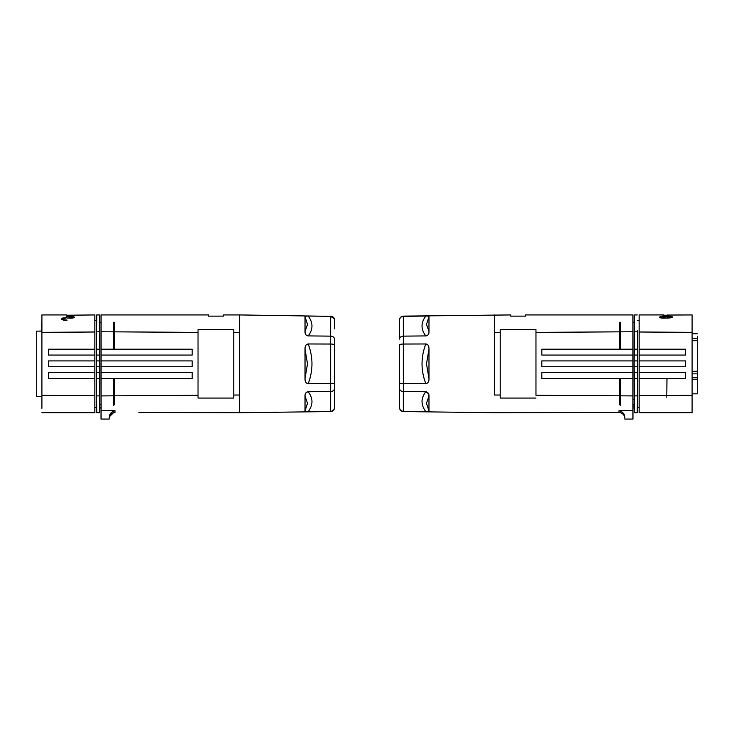 <?xml version="1.0" encoding="UTF-8"?>
<svg xmlns="http://www.w3.org/2000/svg" width="734" height="734" viewBox="0 0 734 734"><rect width="100%" height="100%" fill="white"/><g stroke="black" fill="none" stroke-linecap="round" stroke-linejoin="round"><path stroke-width="1.1" d="M413.508 336.034L425.812 335.915C428.124 335.429 429.179 333.933 428.977 331.419L428.977 331.52M419.637 383.68L425.812 383.689C428.124 383.258 429.179 381.469 428.977 378.34L428.977 349.32C429.142 346.127 428.087 344.338 425.812 343.971L403.342 344.035L403.342 336.135C401.021 336.319 399.736 337.291 399.498 339.08L399.498 320.152C399.736 317.831 401.021 316.565 403.342 316.336L425.812 316.051C428.087 315.996 429.142 316.281 428.977 316.914L426.482 324.382L428.977 331.419L428.977 316.914M632.965 399.544L634.424 399.544L634.46 404.37L632.965 404.37L632.965 378.45L632.965 395.91L535.967 395.287L535.967 329.603L500.221 329.603L500.221 332.612L494.377 332.649L494.377 314.932L494.377 392.369M426.023 343.98L426.894 344.173M427.564 344.576L428.28 345.475M428.839 333.034L428.638 333.814M428.096 334.823L427.564 335.355M426.894 335.722L426.032 335.906M425.931 316.051L426.849 316.06M427.546 316.097L428.069 316.161M425.812 335.915L403.342 336.135L403.342 316.125L510.708 314.932M399.498 354.788L399.498 398.764L399.498 354.788M399.498 344.897L399.498 382.763L399.498 344.897C399.736 344.365 401.021 344.081 403.342 344.035L403.342 383.634C401.021 383.588 399.736 383.295 399.498 382.763L399.498 407.517C399.736 409.829 401.021 411.104 403.342 411.324L425.812 411.609L403.342 411.324L403.342 391.525C401.021 391.35 399.736 390.369 399.498 388.58L399.498 407.517M425.812 383.689L403.342 383.634L403.342 391.525L425.812 391.754L428.638 393.855M428.977 349.32L426.482 363.835L428.977 378.34M510.69 314.932L510.708 316.134L525.489 316.134L525.507 314.932L632.965 314.932L632.965 349.21L541.82 349.21L632.965 349.21L632.965 360.908L632.965 322.235L634.47 322.565M535.967 332.383L632.965 331.759M510.708 316.134L510.69 314.978M525.507 314.932L525.489 315.748M541.82 372.606L632.965 372.606L541.82 372.606L541.82 378.45L632.965 378.45L632.965 360.908L541.82 360.908L632.965 360.908M632.965 395.91L632.965 419.068L632.965 410.609L618.991 410.609C623.138 411.967 625.084 414.545 624.836 418.371L624.836 419.068L624.836 418.371C624.478 414.811 622.533 412.866 619.001 412.526C622.524 412.866 624.478 414.811 624.836 418.371M595.1 412.526L618.991 412.526L618.991 410.609M535.967 329.603L535.967 395.287M535.967 398.057L500.221 398.057L500.221 395.048L494.377 395.011L494.377 332.649M500.221 329.603L500.221 395.048M541.82 360.908L541.82 366.752L632.965 366.752M541.82 349.21L541.82 355.054L632.965 355.054M620.615 322.244L620.615 349.21M619.487 322.887L619.487 349.21M619.487 404.773L619.487 378.45M428.839 394.626L428.977 396.149M428.977 396.158L426.482 403.287L428.968 410.856M399.498 339.08L399.498 320.152L399.498 339.08M425.812 411.609C428.124 411.655 429.179 411.37 428.977 410.756L428.977 396.241C429.142 393.672 428.087 392.176 425.812 391.754M620.615 378.45L620.615 405.425M692.098 373.808L697.3 373.826L697.3 379.221L692.098 379.212M697.3 377.615L692.098 377.597M697.3 393.828L692.098 393.846L697.3 393.828L697.3 379.221M697.3 373.826L697.3 368.688M692.098 338.438L697.3 338.447L697.3 371.285L692.098 371.312M697.3 350.623L697.3 355.329M634.424 399.544L634.24 378.45L637.552 378.45L637.406 395.874L637.607 372.606L634.185 372.606L634.139 366.752L637.663 366.752L637.681 363.835L637.552 349.21L634.24 349.21L637.552 349.21L637.406 331.786L634.387 331.786L634.534 314.932L634.396 330.584M692.098 340.659L697.3 340.686M697.3 336.31L697.3 338.447L697.3 336.31M634.534 412.737L634.387 395.874L637.406 395.874L637.259 412.737L634.534 412.737L634.497 407.985L632.965 407.985M634.479 406.021L632.965 406.021M634.387 395.874L634.185 372.606L637.607 372.606L637.663 366.752M634.139 366.752L634.139 360.908L637.663 360.908L634.139 360.908L634.185 355.054L637.607 355.054M637.396 330.557L637.406 331.786M634.185 355.054L634.387 331.786M666.802 397.342L666.967 378.45M634.46 404.37L634.47 404.865M637.259 412.737L637.396 397.085M639.14 355.054L685.602 355.054L685.602 349.21L639.14 349.21L639.14 360.908L685.602 360.908L639.14 360.908L639.14 372.606L685.602 372.606L639.14 372.606L639.14 412.737L639.14 314.932L639.14 331.997L692.098 332.337L692.098 314.932L667.729 315.06M692.098 387.185L692.098 405.663M692.098 398.837L692.098 393.846M697.3 333.777L692.098 333.759L692.098 322.079M639.14 395.663L692.098 395.323L692.098 332.337M692.098 395.323L692.098 412.737L639.14 412.737M685.602 355.054L685.602 349.21L639.14 349.21L639.14 331.997M685.602 360.908L685.602 366.752L685.602 360.908M639.14 366.752L685.602 366.752M685.602 372.606L685.602 378.45L685.602 372.606M639.14 378.45L685.602 378.45M667.729 314.932L667.729 315.473L663.83 315.473L663.83 314.932L639.14 314.932M667.729 315.244L663.83 315.244M670.995 317.767L671.124 316.904L668.426 317.638L667.078 317.638L667.078 316.941L667.078 318.29M667.078 316.675L667.078 315.95L663.077 315.95L659.481 317.134C659.563 317.712 660.765 318.061 663.077 318.189L670.096 317.932L672.482 316.904L668.426 316.024L662.674 316.602M662.279 316.611L661.646 316.648M659.481 317.336L663.077 316.593L663.077 315.95M671.124 316.877L672.261 317.244M663.931 317.281C665.389 317.464 665.389 317.648 663.931 317.85L662.628 317.85C661.169 317.648 661.169 317.464 662.628 317.281M665.059 317.547L665.059 316.904M671.124 316.904L667.078 316.29L667.078 317.638M662.628 316.638C661.141 316.813 661.141 316.996 662.628 317.198L663.931 317.198C665.417 316.996 665.417 316.813 663.931 316.638L662.628 316.638C661.141 316.813 661.141 316.996 662.628 317.198L662.628 317.85M663.931 317.85L663.931 317.198C665.417 316.996 665.417 316.813 663.931 316.638M334.218 318.703L330.658 316.336L308.188 316.051L330.658 316.336L330.658 336.135L307.986 335.906M334.502 328.896L334.502 320.152C334.264 317.831 332.979 316.565 330.658 316.336L239.623 314.932L239.623 412.737L239.623 335.291M305.023 349.32L305.023 378.34L307.518 363.835L305.023 349.32C304.821 346.191 305.876 344.411 308.188 343.971L330.658 344.035L330.658 383.634L308.188 383.689C305.913 383.322 304.858 381.542 305.023 378.34M308.188 316.051C305.876 316.005 304.821 316.29 305.023 316.914L305.023 331.419C304.858 333.988 305.913 335.493 308.188 335.915M305.023 316.914L307.518 324.382L305.023 331.419L305.032 316.804M307.106 335.722L306.436 335.355M305.904 334.823L305.546 334.254M305.161 333.034L305.023 331.52M314.363 343.989L308.188 343.971M334.502 339.08L334.502 344.897C334.264 344.365 332.979 344.081 330.658 344.035L330.658 336.135C332.979 336.319 334.264 337.291 334.502 339.08L334.502 354.788M101.035 349.21L101.035 355.054L192.18 355.054L192.18 349.21L101.035 349.21L101.035 314.932L101.035 405.425M101.035 331.759L198.033 332.383L198.033 395.287L101.035 395.91L101.035 378.45L192.18 378.45L192.18 372.606L101.035 372.606M239.623 395.011L233.779 395.048L233.779 329.603L198.033 329.603L198.033 332.383M233.779 332.612L239.623 332.649M223.292 316.134L208.52 316.134L223.292 316.134L223.31 314.932L223.301 315.748M101.035 314.932L208.52 314.932L208.52 316.134L208.493 314.978M99.512 407.985L101.035 407.985L101.035 419.068L101.035 395.91M101.035 360.908L101.035 366.752L192.18 366.752L192.18 360.908L101.035 360.908L101.035 355.054L192.18 355.054L192.18 349.21M99.54 322.565L101.035 322.235M198.033 395.287L198.033 398.057L233.779 398.057L233.779 395.048L233.779 398.057M101.035 410.609L115.009 410.609C110.852 411.985 108.907 414.572 109.164 418.371L109.164 419.068L101.035 419.068M239.623 392.369L239.623 412.737L138.9 412.526M109.164 418.371C109.522 414.811 111.476 412.866 114.999 412.526L115.009 410.609M113.495 412.728L109.375 416.811M233.779 395.048L233.779 329.603M192.18 372.606L192.18 378.45L101.035 378.45M192.18 360.908L192.18 366.752L101.035 366.752M113.385 405.425L113.385 378.45M113.385 349.21L113.385 322.235M114.513 322.887L114.513 349.21M320.492 391.626L308.188 391.754C305.876 392.231 304.821 393.736 305.023 396.241L305.023 410.756C304.858 411.379 305.913 411.664 308.188 411.609L330.658 411.545C332.997 411.288 334.282 409.994 334.502 407.654L334.502 407.443M305.023 410.756L307.518 403.287L305.023 396.241L305.023 410.756M308.188 391.754L330.658 391.525C332.979 391.35 334.264 390.369 334.502 388.58L334.502 407.517C334.264 409.829 332.979 411.104 330.658 411.324L330.658 383.634C332.979 383.588 334.264 383.295 334.502 382.763L334.502 388.58M334.502 407.517L334.502 398.764M333.658 409.893L333.08 410.462M308.106 411.609L307.151 411.609M306.454 411.563L305.931 411.499M305.161 394.635L305.372 393.846M305.904 392.837L306.436 392.305M307.106 391.947L307.996 391.754M114.513 378.45L114.513 404.773M96.604 331.786L99.622 331.786L99.475 314.932L96.75 314.932L96.328 363.835L96.604 395.874L99.622 395.874L99.475 412.737L96.75 412.737L96.604 395.874M99.622 331.786L99.769 378.45L96.457 378.45M99.769 378.45L99.54 404.709L101.035 404.709M36.7 396.525L36.7 331.135L36.7 396.525L41.902 396.571L41.902 408.352L41.902 401.727M36.7 331.135L41.232 331.098M36.7 394.525L36.7 333.144M99.824 355.054L96.402 355.054M99.521 407.654L101.035 407.654M99.879 360.908L96.356 360.908M41.214 331.74L41.902 319.62M99.879 366.752L96.356 366.752M99.824 372.606L96.402 372.606M99.769 349.21L96.457 349.21M41.902 398.837L41.902 378.285M41.902 340.475L41.902 322.079M41.902 396.571L41.902 314.932L41.902 332.337L94.86 331.997L94.86 314.932L66.271 315.244M66.922 318.051L70.923 318.189C73.235 318.061 74.437 317.712 74.519 317.134L70.923 315.95L66.922 315.95L66.922 317.638L62.564 318.042L61.518 318.969L63.886 320.419L66.922 320.584L66.922 320.006L64.445 319.905L62.876 318.969L66.922 317.638M66.922 320.006L66.922 320.584M66.922 316.593L74.519 317.336M61.628 319.299L63.188 318.519M63.904 320.428L62.876 318.969M71.372 317.281C72.831 317.464 72.831 317.648 71.372 317.85L71.372 317.198C72.859 316.996 72.859 316.813 71.372 316.638L70.069 316.638C68.583 316.813 68.583 316.996 70.069 317.198L71.372 317.198C72.859 316.996 72.859 316.813 71.372 316.638M70.069 316.638C68.583 316.813 68.583 316.996 70.069 317.198L70.069 317.85C68.611 317.648 68.611 317.464 70.069 317.281C68.611 317.464 68.611 317.648 70.069 317.85L71.372 317.85M72.923 316.703L70.923 316.593L70.923 315.95M94.86 404.48L94.86 407.37L96.705 407.37M94.86 331.997L94.86 412.737L41.902 412.737M48.398 349.21L94.86 349.21L48.398 349.21L48.398 355.054L94.86 355.054M41.902 395.323L94.86 395.663M48.398 372.606L94.86 372.606L48.398 372.606L48.398 378.45L94.86 378.45M48.398 360.908L94.86 360.908L48.398 360.908L48.398 366.752L94.86 366.752M425.876 336.007C420.747 329.382 420.747 322.703 425.876 315.959M399.498 388.58L399.498 382.763M425.876 383.873C420.747 370.514 420.747 357.155 425.876 343.787M399.498 407.443L399.498 407.654C399.718 409.994 401.003 411.288 403.342 411.545L403.342 411.324M425.876 411.701C420.747 404.966 420.747 398.287 425.876 391.662M308.124 315.959C313.253 322.703 313.253 329.382 308.124 336.007M334.502 344.897L334.502 382.763M308.124 391.662C313.253 398.287 313.253 404.966 308.124 411.701M308.124 343.787C313.253 357.146 313.253 370.514 308.124 383.873M65.574 320.584L65.574 320.006M403.342 411.545L494.377 412.737L600.384 412.526M624.836 419.068L632.965 419.068M403.342 316.125C401.003 316.372 399.718 317.675 399.498 320.015L399.498 320.217M637.259 314.932L634.534 314.932M639.14 320.29L637.305 320.29M639.14 407.37L637.305 407.37M239.623 314.932L223.292 314.932M330.658 316.125C332.997 316.372 334.282 317.675 334.502 320.015L334.502 320.217M330.658 411.545L239.623 412.737M94.86 320.29L96.705 320.29M66.271 314.932L41.902 314.932"/></g></svg>
